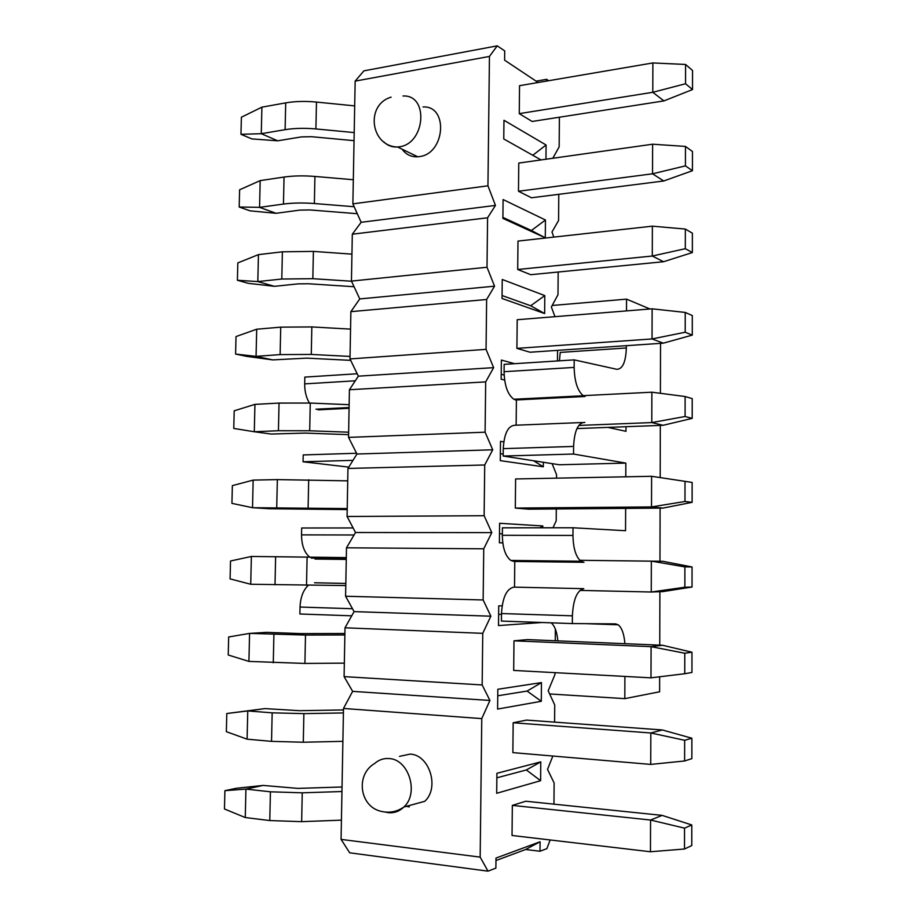 <?xml version="1.0" encoding="UTF-8"?>
<svg xmlns="http://www.w3.org/2000/svg" width="917" height="917" viewBox="0 0 917 917"><rect width="100%" height="100%" fill="white"/><g stroke="black" fill="none" stroke-linecap="round" stroke-linejoin="round"><path stroke-width="1.38" d="M351.727 615.811L299.882 613.989L300.031 607.043C300.489 597.242 303.263 589.998 308.364 585.287M309.717 557.146C304.352 552.653 301.624 545.237 301.533 534.886L301.682 527.997L353.125 527.951M348.792 467.12L303.068 461.778L303.206 454.935L356.564 453.262M309.396 403.022C306.209 397.657 304.639 391.272 304.685 383.891L304.834 377.105L357.194 373.758M583.35 395.754L585.046 396.499L515.698 399.972L513.864 399.25L583.35 395.754C577.595 391.066 574.535 381.621 574.145 367.419L574.202 359.877L616.809 369.299C622.597 369.184 625.784 362.077 626.345 347.979L626.357 345.686M626.506 310.897L626.563 299.137L552.183 305.476M549.638 693.963L624.809 698.639L624.901 676.425M573.01 527.768L572.965 535.436C573.217 548.332 575.887 556.94 580.942 561.25L583.969 562.304L514.07 561.456L510.826 560.436C505.416 556.229 502.585 547.85 502.344 535.299L502.424 527.825L573.01 527.768L625.543 530.714L625.646 508.396M625.784 476.794L625.841 463.108L559.347 464.759L503.181 456.047L503.261 448.642C504.201 433.156 508.259 425.35 515.446 425.224L582.536 422.519M607.845 427.391L625.979 431.311L626.002 426.703M513.864 399.25C507.72 394.711 504.453 385.53 504.086 371.694L504.167 364.358L574.202 359.877M559.439 360.817L560.218 352.415L626.345 347.979M557.811 640.88C557.066 632.065 554.865 626.047 551.209 622.826M572.334 623.571L501.427 621.073L501.507 613.542C502.459 597.62 506.562 588.817 513.818 587.132L583.797 588.668C577.034 590.41 573.24 599.466 572.391 615.823L572.334 623.571L615.571 623.881L618.207 624.798C621.898 627.836 624.122 634.128 624.901 643.688M584.874 422.428C578.191 422.531 574.42 430.532 573.583 446.43L573.538 454.041L625.841 463.108M624.809 698.639L659.621 691.785L659.655 676.78M659.747 645.144L659.885 591.717M659.965 561.25L660.102 508.121M660.183 477.585L660.32 425.396M660.4 393.313L660.538 343.359M649.97 308.995L626.563 299.137M503.181 456.047L573.538 454.041M303.068 461.778L353.011 460.345M341.422 820.153L301.659 821.655L269.781 820.566L245.263 817.54L224.459 808.977L224.906 790.672L236.299 788.276L263.168 785.422L297.842 788.391L342.041 786.992M245.263 817.54L245.928 789.09L224.906 790.672M269.781 820.566L270.423 791.807L245.928 789.09L263.168 785.422M650.462 851.755L650.554 820.027L684.529 828.143L684.506 849.004L650.462 851.755L512.03 835.479L512.339 805.39L650.554 820.027L662.154 815.385L525.808 801.229L512.339 805.39M270.423 791.807L302.243 792.815L341.961 791.531M662.154 815.385L691.785 824.968L691.773 845.566L684.506 849.004M684.529 828.143L691.785 824.968M342.889 741.337L303.286 742.231L271.535 741.36L247.097 739.171L226.35 731.686L226.797 713.518L264.898 708.6L299.458 710.686L343.474 709.953M247.097 739.171L247.762 710.939L226.797 713.518M271.535 741.36L272.166 712.83L247.762 710.939L264.898 708.6M650.726 764.411L650.829 732.97L684.655 740.294L684.621 760.972L650.726 764.411L512.867 752.616L513.165 722.768L650.829 732.97L662.372 729.966L526.564 720.086L513.165 722.768M272.166 712.83L303.882 713.621L343.417 712.945M662.372 729.966L691.876 738.219L691.854 758.634L684.621 760.972M684.655 740.294L691.876 738.219M344.345 663.14L304.914 663.438L248.92 661.409L228.23 654.99L228.665 636.971L249.573 633.395L266.618 632.363L301.063 633.601L344.895 633.509M248.92 661.409L249.573 633.395L305.499 635.057L344.861 634.965M650.99 677.835L651.093 646.668L684.77 653.225L684.747 673.72L650.99 677.835L513.692 670.43L513.99 640.823L651.093 646.668L662.578 645.27L527.321 639.596L513.99 640.823M662.578 645.27L691.957 652.216L691.945 672.459L684.747 673.72M684.77 653.225L691.957 652.216M230.087 578.891L230.522 560.998L251.373 556.459L250.731 584.255L230.087 578.891M579.808 560.298L662.785 561.296L692.048 566.958L692.026 587.029L662.716 591.625L651.253 592.015L579.957 590.399M345.789 585.562L250.731 584.255M275.008 584.817L275.627 556.734L251.373 556.459M275.627 556.734L346.305 557.605M684.884 566.912L684.861 587.224L651.253 592.015L651.345 561.101L684.884 566.912L692.048 566.958M684.861 587.224L692.026 587.029M347.211 508.58L252.519 507.709L231.932 503.376L232.368 485.62L253.161 480.118L252.519 507.709L269.415 508.752L347.199 509.577M515.308 508.075L528.536 509.176L662.922 508.098L651.517 506.929L515.308 508.075L515.606 478.961L651.609 476.29L692.129 482.434L692.117 502.333L662.922 508.098M276.728 507.468L277.347 479.602L253.161 480.118M277.347 479.602L347.726 480.852M684.999 481.345L684.976 501.496L692.117 502.333M684.976 501.496L651.517 506.929L651.609 476.29M348.632 432.205L309.694 430.772L278.424 430.726L254.296 431.747L233.766 428.434L234.202 410.816L254.937 404.374L254.296 431.747L271.1 434.039L305.235 433.088L348.586 434.658M576.942 428.571L663.129 425.293L651.781 422.577L578.787 425.442M278.424 430.726L279.043 403.079L254.937 404.374M279.043 403.079L310.267 403.056L349.148 404.695M583.201 395.651L651.872 392.201L685.114 396.522L692.22 398.631L692.197 418.37L663.129 425.293M685.114 396.522L685.091 416.501L692.197 418.37M685.091 416.501L651.781 422.577L651.872 392.201M246.627 356.369L235.589 354.065L236.013 336.573L256.703 329.214L256.061 356.369L272.762 359.9L246.627 356.369M235.589 354.065L256.061 356.369L280.121 354.592L280.728 327.151L256.703 329.214M350.695 360.358L306.794 358.134L272.762 359.9M516.913 348.368L530.003 352.231L663.323 343.164L652.033 338.946L516.913 348.368L517.199 319.724L652.125 308.823L685.228 312.433L692.301 315.551L692.278 335.118L663.323 343.164M350.042 356.426L311.276 354.432L280.121 354.592M280.728 327.151L311.837 326.933L350.546 329.123M685.228 312.433L685.205 332.241L692.278 335.118M685.205 332.241L652.033 338.946L652.125 308.823M248.369 283.342L237.4 280.258L237.824 262.904L258.445 254.628L257.815 281.576L274.424 286.322L248.369 283.342M237.4 280.258L257.815 281.576L281.794 279.032L282.39 251.82L258.445 254.628M354.065 286.723L308.341 283.754L298.174 283.869L274.424 286.322M517.704 269.495L530.725 274.699L663.53 261.735L652.285 256.026L517.704 269.495L517.99 241.079L652.377 226.167L685.343 229.067L692.381 233.17L692.358 252.565L663.53 261.735M351.509 281.232L312.835 278.688L281.794 279.032M282.39 251.82L313.396 251.396L351.945 254.135M685.343 229.067L685.32 248.702L692.358 252.565M685.32 248.702L652.285 256.026L652.377 226.167M250.1 210.853L239.188 207.013L239.612 189.785L260.176 180.615L259.557 207.357L276.074 213.294L250.1 210.853M239.188 207.013L259.557 207.357L283.456 204.067L284.052 177.061L260.176 180.615M357.286 213.695L309.877 209.947L299.744 210.119L276.074 213.294M518.483 191.252L531.447 197.785L663.736 180.981L652.537 173.806L518.483 191.252L518.77 163.066L652.629 144.21L685.457 146.422L692.461 151.488L692.438 170.722L663.736 180.981M354.157 206.726L314.371 203.528C303.057 202.668 292.752 202.852 283.456 204.067M284.052 177.061C293.337 175.732 303.63 175.537 314.932 176.442L353.332 179.732M685.457 146.422L685.435 165.874L692.438 170.722M685.435 165.874L652.537 173.806L652.629 144.21M251.82 138.903L240.965 134.306L241.389 117.216L261.895 107.163L261.276 133.699L277.702 140.805L251.82 138.903M240.965 134.306L261.276 133.699L285.107 129.675L285.703 102.876L261.895 107.163M354.054 140.656L311.402 136.69L301.315 136.92L277.702 140.805M519.263 113.639L532.158 121.468L663.931 100.904L652.789 92.296L519.263 113.639L519.538 85.682L652.881 62.941L685.572 64.465L692.541 70.483L692.518 89.557L663.931 100.904M354.203 132.575L315.907 128.942C304.639 127.944 294.368 128.185 285.107 129.675M285.703 102.876C294.953 101.283 305.212 101.019 316.468 102.074L354.696 105.891M685.572 64.465L685.549 83.756L692.518 89.557M685.549 83.756L652.789 92.296L652.881 62.941M536.101 81.143L546.647 79.332L548.675 80.707M540.09 841.76L525.613 849.486L540.01 851.251L540.09 841.76L495.994 858.071L495.879 868.135L488.004 871.15L349.709 852.821L341.067 839.387L343.497 708.451L352.644 691.372L344.093 676.62L344.998 627.801L354.088 611.616L345.583 596.233L346.488 547.804L355.521 532.502L347.073 516.489L347.956 468.449L356.942 454.018L348.54 437.386L349.423 389.736L358.352 376.165L349.996 358.925L350.879 311.654L359.762 298.931L351.44 281.095L352.311 234.202L361.149 222.304L352.873 203.872L355.154 81.12L363.9 70.85L497.243 45.85L504.717 50.905L504.614 60.178L538.153 82.507M546.635 81.051L546.647 79.332M545.959 159.237L546.085 144.989L532.777 155.271M545.443 220L531.379 230.499L545.283 237.812L545.443 220L503.101 199.551L502.906 218.384L545.283 237.812M544.79 295.595L530.679 305.762L544.641 313.545L544.79 295.595L502.241 279.479L502.035 298.472L544.641 313.545M533.602 460.77L543.311 466.799L543.357 462.271M542.795 527.791L542.807 525.957L539.953 527.791M541.466 682.603L527.092 691.063L541.294 701.287L541.466 682.603L497.816 689.263L497.599 709.07L541.294 701.287M540.778 761.867L526.347 769.959L540.617 780.699L540.778 761.867L496.911 773.306L496.693 793.285L540.617 780.699M495.959 860.547L525.613 849.486M550.166 839.972L546.876 848.626L540.01 851.251M497.243 45.85L489.449 56.43L487.947 185.807L495.455 205.408L487.58 217.787L487.007 267.248L494.55 286.184L486.629 299.492L486.056 349.366L493.644 367.648L485.678 381.896L485.093 432.194L492.727 449.788L484.715 464.988L484.13 515.721L491.799 532.639L483.74 548.802L483.144 599.97L490.859 616.19L482.755 633.338L482.159 684.942L489.919 700.45L481.769 718.607L480.164 857.12L488.004 871.15M553.96 804.152L554.12 782.969L547.529 769.409L552.848 756.032M554.602 722.126L554.739 704.99L548.183 690.81L554.98 674.453L555.003 672.654M555.255 640.765L555.347 629.028M552.997 527.779L556.206 520.787L556.298 508.958M556.539 478.158L556.562 474.674L552.091 463.635M557.467 360.943L557.547 350.363M554.98 316.674L551.358 307L557.995 294.712L558.166 272.017M553.811 237.102L551.977 232.012L558.579 220.504L558.785 194.312M552.813 158.263L559.164 146.869L559.393 117.216M541.981 622.505L498.504 625.566L498.71 605.919L502.138 605.77M502.791 542.887L499.398 542.761L499.605 523.286L542.807 525.957M514.517 587.121L514.781 561.468M543.311 466.799L500.281 460.643L500.499 441.341L503.765 441.891M504.637 380.085L501.163 379.225L501.37 360.072L514.597 363.694M516.145 425.201L516.397 400.133M541.053 159.925L503.765 138.96L503.96 120.276L546.085 144.989M481.769 718.607L343.497 708.451M341.067 839.387L480.164 857.12M409.303 806.903L406.334 806.33M399.503 756.365L410.105 754.106C429.397 754.668 439.839 787.76 424.743 801.332L403.916 806.994C399.411 811.35 394.172 813.241 388.223 812.657L385.186 812.061M489.919 700.45L352.644 691.372M482.159 684.942L344.093 676.62M482.755 633.338L344.998 627.801M490.859 616.19L354.088 611.616M483.144 599.97L345.583 596.233M483.74 548.802L346.488 547.804M491.799 532.639L355.521 532.502M484.13 515.721L347.073 516.489M484.715 464.988L347.956 468.449M492.727 449.788L356.942 454.018M485.093 432.194L348.54 437.386M485.678 381.896L349.423 389.736M493.644 367.648L358.352 376.165M486.056 349.366L349.996 358.925M486.629 299.492L350.879 311.654M494.55 286.184L359.762 298.931M487.007 267.248L351.44 281.095M487.58 217.787L352.311 234.202M495.455 205.408L361.149 222.304M487.947 185.807L352.873 203.872M489.449 56.43L355.154 81.12M423.024 106.957C448.814 105.501 445.1 154.102 419.184 156.624L417.762 156.784C411.194 157.094 405.979 154.56 402.105 149.196M502.917 217.409L531.379 230.499M502.069 295.526L530.679 305.762M501.221 374.285L504.144 375.03M500.361 453.674L503.204 454.11M499.49 533.717L502.356 533.854M498.619 614.413L501.496 614.252M497.748 695.785L527.092 691.063M496.854 777.822L526.347 769.959M572.391 615.823L501.507 613.542M352.495 608.739L300.031 607.043M345.824 583.453L314.542 582.765M349.079 408.306L318.027 409.853M574.145 367.419L504.086 371.694M355.315 380.796L304.685 383.891M503.261 448.642L573.583 446.43M502.344 535.299L572.965 535.436M301.533 534.886L354.054 534.989M315.024 559.061L346.271 559.439M302.243 792.815L301.659 821.655M303.882 713.621L303.286 742.231M273.277 662.785L273.908 634.472M305.499 635.057L304.914 663.438M307.103 557.112L306.519 585.275M308.685 479.786L308.112 507.72M310.267 403.056L309.694 430.772M311.837 326.933L311.276 354.432M313.396 251.396L312.835 278.688M314.932 176.442L314.371 203.528M316.468 102.074L315.907 128.942M402.999 96.01C429.19 94.394 425.362 144.152 399.033 146.835L397.588 147.007C392.201 147.339 387.616 145.631 383.845 141.894M389.106 758.565C408.695 759.173 419.275 793.113 403.916 806.994C397.072 811.717 389.656 813.207 381.655 811.465C359.544 807.098 355.166 774.705 374.617 763.517C378.836 759.803 383.673 758.153 389.106 758.565M585.722 623.663L618.207 624.798M315.907 409.211L349.09 407.538M510.826 560.436L580.942 561.25M311.253 558.098L346.282 558.51M417.762 156.784L397.588 147.007C370.502 146.479 365.104 104.664 391.135 97.168"/></g></svg>
